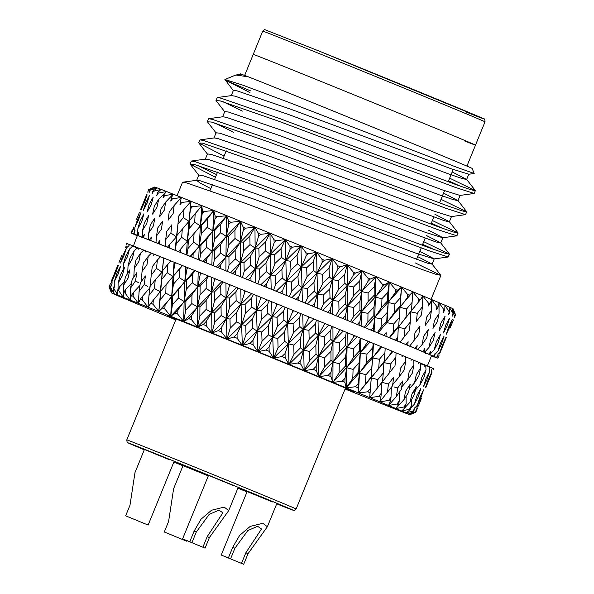 <?xml version="1.0" encoding="UTF-8"?>
<svg xmlns="http://www.w3.org/2000/svg" width="594" height="594" viewBox="0 0 594 594"><rect width="100%" height="100%" fill="white"/><g stroke="black" fill="none" stroke-linecap="round" stroke-linejoin="round"><path stroke-width="0.89" d="M169.795 459.89L144.416 449.465L134.994 472.564L129.989 505.234L125.668 515.815L148.136 525.066L125.668 515.815M233.895 485.803L208.516 475.378L182.603 538.884L205.071 548.128L202.888 547.215L207.202 536.634L222.876 512.815L218.963 510.12L209.177 514.397L196.28 532.061L191.959 542.641L186.835 540.614L202.888 547.215M272.527 501.967L247.149 491.55L221.228 555.048L243.696 564.3L241.513 563.387L245.827 552.799L261.501 528.987L257.588 526.291L247.809 530.561L234.905 548.225L230.583 558.813L225.468 556.778L241.513 563.387M208.316 475.883L183.041 465.637L173.619 488.728L168.614 521.398L164.3 531.986L186.761 541.231L164.3 531.986M244.661 75.401L253.23 54.41A120.033 0.653 22.2 0 1 307.009 75.757A120.033 0.653 22.2 0 1 419.134 121.503A120.033 0.653 22.2 0 1 475.497 145.114A120.033 0.653 22.2 0 1 464.805 141.053M239.85 74.577L240.176 73.775L248.337 76.826A125.75 0.683 22.2 0 1 295.634 95.783A125.75 0.683 22.2 0 1 412.83 143.592A125.75 0.683 22.2 0 1 472.148 168.444L474.212 173.493L456.244 167.085L288.179 102.101L242.738 85.128L224.874 79.477L233.479 90.785M175.943 319.438A100.601 0.542 22.2 0 1 167.56 315.77A100.601 0.542 22.2 0 1 212.63 333.657A100.601 0.542 22.2 0 1 306.608 372A100.601 0.542 22.2 0 1 353.846 391.788A100.601 0.542 22.2 0 1 345.292 388.543M138.395 248.559A158.895 0.861 22.2 0 1 133.271 246.272M133.323 246.176A158.895 0.861 22.2 0 1 138.491 248.099M133.115 245.871A165.756 0.898 22.2 0 1 133.427 245.998L137.34 235.528A158.895 0.861 22.2 0 1 208.531 263.788A158.895 0.861 22.2 0 1 356.964 324.346A158.895 0.861 22.2 0 1 431.578 355.606L427.338 365.986M190.912 202.198A137.177 0.743 22.2 0 1 189.338 201.537M181.222 198.092A137.177 0.743 22.2 0 1 180.249 197.668M415.102 262.852L440.793 275.297L435.773 274.25L421.859 269.424L245.359 203.304L186.561 182.885L182.499 182.358L177.057 195.686M423.745 241.684L449.428 254.128L448.262 256.979L429.417 250.906L252.918 184.779L194.119 164.367L190.162 164.144L215.444 177.264M449.472 254.269L444.409 253.081L430.502 248.262L254.002 182.135L195.196 161.717L191.424 161.041L190.058 163.833M197.312 165.273L216.52 174.621M432.38 220.515L458.071 232.959L456.905 235.811L438.06 229.737L261.56 163.61L202.754 143.199L198.804 142.976L224.079 156.096M458.115 233.1L453.044 231.92L439.137 227.094L262.637 160.967L203.839 140.548L200.059 139.872L198.693 142.664M441.023 199.346L466.706 211.798L465.54 214.642L446.695 208.568L270.196 142.441L211.397 122.03L207.44 121.815L216.201 133.123M466.75 211.932L461.687 210.751L447.772 205.925L271.28 139.798L212.474 119.387L208.702 118.703L207.336 121.495M214.59 122.943L233.798 132.284M449.658 178.178L475.341 190.629L474.183 193.473L455.331 187.4L278.838 121.28L220.032 100.861L216.075 100.646L224.844 111.954M475.393 190.763L470.322 189.583L456.415 184.756L279.915 118.629L221.109 98.218L217.337 97.535L215.971 100.327M223.225 101.774L242.434 111.115M285.35 239.575A137.177 0.743 22.2 0 1 285.365 239.582L276.388 240.696A165.756 0.898 -157.8 0 0 274.02 239.731L269.98 233.293L260.714 234.326A165.756 0.898 -157.8 0 0 258.405 233.383L254.967 227.198L245.5 228.148A165.756 0.898 -157.8 0 0 243.265 227.242L240.488 221.324L230.903 222.23A165.756 0.898 -157.8 0 0 228.779 221.369L226.708 215.748L217.085 216.647A165.756 0.898 -157.8 0 0 215.087 215.837L213.766 210.521L204.195 211.449A165.756 0.898 -157.8 0 0 202.361 210.707L201.819 205.71L192.389 206.697A165.756 0.898 -157.8 0 0 190.719 206.029L190.986 201.359L181.779 202.443A165.756 0.898 -157.8 0 0 180.301 201.849L181.385 197.52L172.49 198.738A165.756 0.898 -157.8 0 0 171.221 198.225L173.129 194.238L164.62 195.612A165.756 0.898 -157.8 0 0 163.565 195.196L166.305 191.543L158.256 193.109A165.756 0.898 -157.8 0 0 157.44 192.79L160.989 189.464L153.475 191.253A165.756 0.898 -157.8 0 0 152.896 191.03L157.239 188.031L150.319 190.065A165.756 0.898 -157.8 0 0 149.985 189.946L155.093 187.251L148.827 189.56A165.756 0.898 -157.8 0 0 148.745 189.538L154.663 187.036A161.182 0.876 22.2 0 1 155.197 187.177A161.182 0.876 22.2 0 1 157.343 187.956A161.182 0.876 22.2 0 1 161.093 189.389A161.182 0.876 22.2 0 1 166.409 191.468A161.182 0.876 22.2 0 1 173.225 194.164A161.182 0.876 22.2 0 1 181.474 197.446A161.182 0.876 22.2 0 1 191.068 201.277A161.182 0.876 22.2 0 1 201.901 205.628A161.182 0.876 22.2 0 1 213.847 210.439A161.182 0.876 22.2 0 1 226.782 215.659A161.182 0.876 22.2 0 1 240.555 221.235A161.182 0.876 22.2 0 1 255.026 227.108A161.182 0.876 22.2 0 1 270.032 233.204A161.182 0.876 22.2 0 1 285.417 239.464A161.182 0.876 22.2 0 1 300.995 245.812A161.182 0.876 22.2 0 1 316.609 252.183A161.182 0.876 22.2 0 1 332.083 258.516A161.182 0.876 22.2 0 1 347.245 264.724A161.182 0.876 22.2 0 1 361.932 270.753A161.182 0.876 22.2 0 1 375.987 276.529A161.182 0.876 22.2 0 1 389.248 281.994A161.182 0.876 22.2 0 1 401.581 287.088A161.182 0.876 22.2 0 1 412.837 291.751A161.182 0.876 22.2 0 1 422.906 295.931A161.182 0.876 22.2 0 1 431.66 299.591A161.182 0.876 22.2 0 1 439.025 302.68A161.182 0.876 22.2 0 1 444.906 305.175A161.182 0.876 22.2 0 1 449.242 307.039A161.182 0.876 22.2 0 1 451.982 308.256A161.182 0.876 22.2 0 1 453.103 308.813A161.182 0.876 22.2 0 1 453.133 308.835L454.061 311.056M347.2 264.857A137.177 0.743 22.2 0 1 347.223 264.865L340.154 266.736A165.756 0.898 -157.8 0 0 337.815 265.778L332.053 258.62L324.406 260.283A165.756 0.898 -157.8 0 0 322.015 259.311L316.572 252.287A137.177 0.743 22.2 0 1 316.572 252.316L308.405 253.749A165.756 0.898 -157.8 0 0 305.999 252.769L300.95 245.909A137.177 0.743 22.2 0 1 300.95 245.938M423.774 297.126A137.177 0.743 22.2 0 1 422.861 296.77M422.661 244.327L434.021 249.525M431.303 223.166L442.656 228.356M448.581 180.828L459.934 186.026M262.734 31.126L253.23 54.41A120.033 0.653 22.2 0 1 307.009 75.757A120.033 0.653 22.2 0 1 419.134 121.503A120.033 0.653 22.2 0 1 475.497 145.114L485.001 121.829A120.033 0.653 -157.8 0 0 428.638 98.218A120.033 0.653 -157.8 0 0 316.505 52.472A120.033 0.653 -157.8 0 0 262.734 31.126C263.981 29.819 264.694 29.344 264.872 29.7L318.458 50.809A117.746 0.639 22.2 0 1 453.645 106.088A117.746 0.639 22.2 0 1 465.295 111.702M425.668 353.497L425.972 352.977M437.919 358.182L439.204 354.974L437.867 358.137A165.756 0.898 22.2 0 1 437.919 358.182L433.501 356.437L437.488 358.093A165.756 0.898 22.2 0 1 437.243 358.004L435.439 357.35A165.756 0.898 22.2 0 1 434.89 357.15L431.504 355.776M417.3 408.531L415.859 412.177L409.912 414.649A161.182 0.876 -157.8 0 0 408.806 414.1L415.384 411.887A165.756 0.898 22.2 0 1 415.614 411.998L416.995 408.308L415.384 411.887M429.952 355.153L430.145 354.781M421.473 398.091L418.399 405.962L421.473 398.091M416.966 407.425L418.399 405.962M415.614 411.998L409.912 414.649A161.182 0.876 -157.8 0 1 409.934 414.686L413.639 413.127M431.845 371.287L431.942 372.668L425.742 387.86M413.803 411.159L415.013 407.395L413.238 410.907A165.756 0.898 22.2 0 1 413.803 411.159L408.806 414.1A161.182 0.876 -157.8 0 0 406.073 412.889L413.238 410.907M446.309 337.451L440.243 352.316L439.1 353.549M419.965 397.371L417.248 405.39L420.812 397.78L423.567 389.887L419.965 397.371M414.864 407.855L417.248 405.39M428.252 379.87L425.423 387.63L431.623 372.438L428.252 379.87M454.492 317.404L455.591 314.805L453.125 308.932L455.323 314.612A165.756 0.898 -157.8 0 0 455.153 314.523L452.004 308.383L453.46 313.751A165.756 0.898 -157.8 0 0 453.036 313.558L449.257 307.165L449.933 312.214A165.756 0.898 -157.8 0 0 449.264 311.924L444.921 305.294L444.795 310.016A165.756 0.898 -157.8 0 0 443.889 309.63L439.04 302.806L438.09 307.187A165.756 0.898 -157.8 0 0 436.954 306.712L431.675 299.71L429.893 303.757A165.756 0.898 -157.8 0 0 428.541 303.192L422.913 296.057L420.3 299.762A165.756 0.898 -157.8 0 0 418.748 299.116L412.845 291.869L409.415 295.24A165.756 0.898 -157.8 0 0 407.677 294.527L401.581 287.206L397.349 290.251A165.756 0.898 -157.8 0 0 395.448 289.471L389.248 282.113L384.244 284.845A165.756 0.898 -157.8 0 0 382.202 284.006L375.98 276.641L370.24 279.083A165.756 0.898 -157.8 0 0 368.072 278.192L361.917 270.864L355.487 273.025A165.756 0.898 -157.8 0 0 353.222 272.089L347.223 264.835L344.654 274.636L338.283 280.747L338.528 289.427L344.869 283.316L344.654 274.636M436.917 357.67L438.045 354.403L436.553 357.506A165.756 0.898 22.2 0 1 436.917 357.67L435.357 357.046M410.328 409.645L411.375 405.813L409.437 409.259A165.756 0.898 22.2 0 1 410.328 409.645L406.073 412.889A161.182 0.876 -157.8 0 0 401.744 411.026L409.437 409.259M442.656 344.565L439.924 352.086L445.997 337.229L442.656 344.565M416.795 395.975L414.434 404.143L418.347 396.673L420.745 388.639L416.795 395.975M410.788 407.967L414.434 404.143M411.286 400.007L411.375 405.813M438.03 354.128L439.924 352.086M450.334 327.368L453.489 319.958L450.334 327.368M425.905 378.816L423.433 386.716L427.116 379.314L429.633 371.525L425.905 378.816M434.244 356.482L435.224 353.148L433.583 356.192A165.756 0.898 22.2 0 1 434.244 356.482L433.39 356.14M405.234 407.469L406.118 403.571L404.031 406.957A165.756 0.898 22.2 0 1 405.234 407.469L401.744 411.026A161.182 0.876 -157.8 0 0 395.879 408.538L403.942 399.665L408.531 392.471L410.239 384.162L405.613 391.223L403.942 399.665M440.31 343.503L437.934 351.165L441.55 343.933L444.008 336.315L440.31 343.503M411.991 393.919L409.986 402.227L414.241 394.899L416.29 386.724L411.991 393.919M405.286 407.261L409.986 402.227M406.096 396.302L406.118 403.571M434.808 354.581L437.934 351.165M448.826 326.648L446.28 334.207L449.717 326.93L452.338 319.386L448.826 326.648M421.911 377.086L419.787 385.127L423.819 377.873L425.987 369.936L421.911 377.086M412.37 393.295L419.787 385.127M429.93 354.625L430.761 351.232L428.972 354.217A165.756 0.898 22.2 0 1 429.93 354.625L429.796 354.566M398.581 404.655L399.309 400.698L397.067 404.024A165.756 0.898 22.2 0 1 398.581 404.655L395.879 408.538L404.031 406.957M436.315 341.78L434.281 349.576L438.253 342.486L440.362 334.726L436.315 341.78M399.428 392.114L399.309 400.698M433.583 356.192L428.482 354.091L429.766 354.603L434.281 349.576M445.656 325.252L443.458 332.952L447.245 325.816L449.524 318.139L445.656 325.252M416.312 374.71L414.53 382.885L418.896 375.764L420.723 367.693L416.312 374.71M409.303 388.766L414.53 382.885M424.019 352.116L424.71 348.671L422.787 351.596A165.756 0.898 22.2 0 1 424.019 352.116L421.762 351.225L424.576 352.383L429.017 347.334L433.323 340.384L435.098 332.484L430.717 339.397L429.017 347.334M390.429 401.247L391.008 397.23L388.632 400.49A165.756 0.898 22.2 0 1 390.429 401.247L388.528 405.457L396.376 396.488L401.284 389.426L402.673 380.984L397.735 387.919L396.376 396.488M397.735 387.919L394.223 386.984M391.349 387.429L391.008 397.23M440.852 323.195L438.996 331.036L443.131 324.042L445.069 316.223L440.852 323.195M409.169 371.703L407.707 380.012L412.399 373.025L413.899 364.82L409.169 371.703M401.685 387.006L407.707 380.012M416.587 348.99L417.144 345.485L415.08 348.359A165.756 0.898 22.2 0 1 416.587 348.99L414.887 348.336L417.849 349.554L422.186 344.461L426.826 337.637L428.281 329.611L423.574 336.39L422.186 344.461M380.88 397.267L381.326 393.191L378.809 396.406A165.756 0.898 22.2 0 1 380.88 397.267L379.774 401.804L392.575 385.781L393.659 377.22L388.431 384.043L387.377 392.731M388.431 384.043L381.972 382.313L381.326 393.191M434.474 320.5L432.937 328.475L437.414 321.614L439.018 313.662L434.474 320.5M400.556 368.102L399.406 376.537L404.41 369.668L405.598 361.345L400.556 368.102M392.731 384.608L399.406 376.537M407.699 345.277L408.13 341.728L405.94 344.55A165.756 0.898 22.2 0 1 407.699 345.277L409.66 346.124L418.829 334.288L419.98 326.136L414.968 332.796L413.884 340.978M370.025 392.76L370.352 388.639L367.716 391.802A165.756 0.898 22.2 0 1 370.025 392.76L369.72 397.624L382.506 381.593L383.308 372.921L377.806 379.633L377.034 388.431M377.806 379.633L371.295 377.881L370.352 388.639M395.879 408.538A161.182 0.876 -157.8 0 0 388.528 405.457A161.182 0.876 -157.8 0 0 379.774 401.804A161.182 0.876 -157.8 0 0 369.72 397.624L371.295 377.881L384.281 361.301L384.919 352.747L379.343 359.296L378.734 367.946M426.589 317.196L425.363 325.289L430.16 318.562L431.452 310.484L426.589 317.196M390.585 363.951L389.716 372.497L394.995 365.748L395.901 357.306L390.585 363.951L383.902 362.615L383.308 372.921M382.506 381.593L389.716 372.497M397.46 341.023L397.78 337.422L395.47 340.199A165.756 0.898 22.2 0 1 397.46 341.023L400.104 342.144L409.422 330.361L410.291 322.097L404.989 328.645L404.187 336.939M357.996 387.785L358.212 383.62L355.464 386.739A165.756 0.898 22.2 0 1 357.996 387.785L358.472 392.961L371.183 376.9L371.733 368.124L365.986 374.74L365.459 383.642M365.986 374.74L359.481 373.002L358.212 383.62M378.809 396.406L369.72 397.624A161.182 0.876 -157.8 0 0 358.472 392.961L359.481 373.002L366.587 362.919L372.371 356.37L372.78 347.728L366.966 354.18L366.587 362.919M404.989 328.645L398.292 327.368L397.78 337.422M417.285 313.313L416.349 321.532L421.45 314.924L422.445 306.727L417.285 313.313L410.721 311.835L410.291 322.097M379.343 359.296L372.646 357.952L371.733 368.124M371.183 376.9L372.646 357.952L380.962 346.562L385.194 348.329L384.919 352.747M385.989 336.271L386.197 332.625L383.791 335.365A165.756 0.898 22.2 0 1 385.989 336.271L386.197 332.625M344.921 382.388L345.032 378.185L342.196 381.266A165.756 0.898 22.2 0 1 344.921 382.388L346.146 387.875L352.784 378.408L358.731 371.755L359.051 362.889L353.088 369.416L352.784 378.408M393.748 323.982L393.198 332.388L398.7 325.913L399.309 317.545L393.748 323.982L387.028 322.698L388.231 302.517L387.162 312.518L381.37 318.867L381.051 327.361L386.791 320.983L387.162 312.518M353.088 369.416L346.673 367.716L345.032 378.185M367.716 391.802L358.472 392.961A161.182 0.876 -157.8 0 0 346.146 387.875L346.673 367.716L353.408 357.484L359.4 351.017L359.6 342.293L353.586 348.663L353.408 357.484M395.47 340.199L389.278 337.652L393.198 332.388M389.278 337.652L386.078 336.345M406.66 308.902L405.999 317.226L411.375 310.729L412.095 302.42L406.66 308.902L400.044 307.402L399.309 317.545M366.966 354.18L360.313 352.858L359.051 362.889M358.731 371.755L359.481 373.002L360.313 352.858L367.382 342.359L368.317 341.342L380.138 346.22L380.063 347.594M399.762 310.907L401.581 287.206L400.519 297.631L394.839 304.009L394.416 312.429L400.044 306.036L400.519 297.631M398.7 325.913L398.292 327.368L405.999 317.226M373.403 331.073L373.515 327.391L371.012 330.086A165.756 0.898 22.2 0 1 373.403 331.073L374.094 331.393L374.695 317.604L373.515 327.391M330.947 376.633L330.969 372.401L328.059 375.445A165.756 0.898 22.2 0 1 330.947 376.633L332.892 382.41L339.144 372.787L345.285 366.216L345.411 357.269L339.263 363.721L339.144 372.787M339.263 363.721L332.996 362.088L330.969 372.401M355.464 386.739L346.146 387.875A161.182 0.876 -157.8 0 0 332.892 382.41L332.996 362.088L339.345 351.7L345.508 345.3L345.53 336.501L339.345 342.805L339.345 351.7M381.37 318.867L374.695 317.604L375.415 297.23L373.982 307.083L367.99 313.35L367.872 321.926L373.819 315.629L373.982 307.083M383.791 335.365L377.301 332.699L381.051 327.361M377.301 332.699L374.094 331.393M353.586 348.663L347.045 347.393L345.411 357.269M345.285 366.216L346.673 367.716L347.045 347.393L353.742 336.739L354.7 335.729L367.426 340.971L367.382 342.359M386.791 320.983L387.028 322.698L394.416 312.429M394.839 304.009L388.231 302.517L389.248 282.113L387.845 292.397L381.942 298.685L381.734 307.195L387.592 300.891L387.845 292.397M359.845 325.482L359.875 321.77L357.291 324.435A165.756 0.898 22.2 0 1 359.845 325.482L361.13 326.047L361.427 312.14L359.875 321.77M316.216 370.582L316.179 366.32L313.194 369.349A165.756 0.898 22.2 0 1 316.216 370.582L318.844 376.633L324.695 366.847L330.999 360.335L330.962 351.329L324.658 357.714L324.695 366.847M324.658 357.714L318.607 356.177L316.179 366.32M342.196 381.266L332.892 382.41A161.182 0.876 -157.8 0 0 318.844 376.633L318.607 356.177L324.547 345.619L330.851 339.278L330.732 330.42L324.413 336.672L324.547 345.619M367.99 313.35L361.427 312.14L361.731 291.602L359.919 301.292L353.757 307.492L353.801 316.134L359.927 309.912L359.919 301.292M371.012 330.086L364.308 327.339L367.872 321.926M364.308 327.339L361.13 326.047M339.345 342.805L332.989 341.617L330.962 351.329M330.999 360.335L332.996 362.088L332.989 341.617L339.285 330.791L340.273 329.796L353.749 335.335L353.742 336.739M373.819 315.629L374.695 317.604L381.734 307.195M381.942 298.685L375.415 297.23L375.98 276.641L374.205 286.776L368.117 292.991L368.094 301.574L374.138 295.344L374.205 286.776M345.456 319.572L345.426 315.83L342.775 318.466A165.756 0.898 22.2 0 1 345.456 319.572L347.319 320.366L347.371 306.356L345.426 315.83M300.898 364.3L300.809 360.016L297.78 363.023A165.756 0.898 22.2 0 1 300.898 364.3L304.158 370.611L309.593 360.647L316.015 354.187L315.852 345.129L309.437 351.47L309.593 360.647M309.437 351.47L303.66 350.044L300.809 360.016M328.059 375.445L318.844 376.633A161.182 0.876 -157.8 0 0 304.158 370.611L303.66 350.044L309.17 339.315L315.585 333.011L315.355 324.116L308.939 330.331L309.17 339.315M353.757 307.492L347.371 306.356L347.334 285.692L345.121 295.218L338.818 301.358L338.996 310.053L345.27 303.883L345.121 295.218M357.291 324.435L350.438 321.629L353.801 316.134M350.438 321.629L347.319 320.366M324.413 336.672L318.295 335.588L315.852 345.129M316.015 354.187L318.607 356.177L318.295 335.588L324.176 324.591L325.185 323.604L339.271 329.388L339.285 330.791M359.927 309.912L361.427 312.14L368.094 301.574M368.117 292.991L361.731 291.602L361.917 270.864L359.756 280.836L353.512 286.991L353.638 295.626L359.845 289.464L359.756 280.836M330.405 313.387L330.316 309.63L327.613 312.251A165.756 0.898 22.2 0 1 330.405 313.387L332.826 314.412L332.677 300.326L330.316 309.63M285.157 357.855L285.031 353.564L281.972 356.556A165.756 0.898 22.2 0 1 285.157 357.855L288.996 364.397L294 354.262L300.512 347.832L300.26 338.736L293.755 345.055L294 354.262M293.755 345.055L288.32 343.77L285.031 353.564M313.194 369.349L304.158 370.611A161.182 0.876 -157.8 0 0 288.996 364.397L288.32 343.77L293.399 332.855L299.881 326.581L299.584 317.664L293.102 323.849L293.399 332.855M338.818 301.358L332.677 300.326L332.388 279.559L329.752 288.914L323.351 295.018L323.626 303.749L330.004 297.624L329.752 288.914M342.775 318.466L335.848 315.637L338.996 310.053M335.848 315.637L332.826 314.412M308.939 330.331L303.133 329.373L300.26 338.736M300.512 347.832L303.66 350.044L303.133 329.373L308.583 318.206L309.6 317.218L324.146 323.181L324.176 324.591M345.27 303.883L347.371 306.356L353.638 295.626M353.512 286.991L347.334 285.692L347.223 264.835L332.388 279.559L332.053 258.62L329.054 268.243L322.609 274.324L322.936 283.041L329.366 276.96L329.054 268.243M314.842 307.016L314.723 303.237L311.984 305.843A165.756 0.898 22.2 0 1 314.842 307.016L317.797 308.249L317.508 294.112L314.723 303.237M269.164 351.321L269.03 347.022L265.956 350.014A165.756 0.898 22.2 0 1 269.164 351.321L273.522 358.071L278.089 347.75L284.652 341.35L284.348 332.232L277.799 338.528L278.089 347.75M277.799 338.528L272.75 337.407L269.03 347.022M297.78 363.023L288.996 364.397A161.182 0.876 -157.8 0 0 273.522 358.071L272.75 337.407L277.391 326.321L283.91 320.055L283.576 311.122L277.071 317.3L277.391 326.321M323.351 295.018L317.508 294.112L317.04 273.277L313.974 282.454L307.506 288.543L307.848 297.29L314.3 291.194L313.974 282.454M327.613 312.251L320.693 309.429L323.626 303.749M320.693 309.429L317.797 308.249M293.102 323.849L287.659 323.047L284.348 332.232M284.652 341.35L288.32 343.77L287.659 323.047L292.664 311.694L293.696 310.714L308.531 316.788L308.583 318.206M330.004 297.624L332.677 300.326L338.528 289.427M338.283 280.747L332.388 279.559L337.919 268.859L340.154 266.736M298.953 300.519L298.812 296.733L296.05 299.331A165.756 0.898 22.2 0 1 298.953 300.519L302.405 301.952L302.027 287.786L298.812 296.733M253.103 344.772L252.97 340.473L249.896 343.466A165.756 0.898 22.2 0 1 253.103 344.772L257.907 351.693L262.036 341.201L268.614 334.793L268.295 325.675L261.739 331.972L262.036 341.201M261.739 331.972L257.135 331.036L252.97 340.473M281.972 356.556L273.522 358.071A161.182 0.876 -157.8 0 0 257.907 351.693L257.135 331.036L261.33 319.765L267.849 313.498L267.515 304.566L261.018 310.759L261.33 319.765M307.506 288.543L302.027 287.786L301.47 266.914L297.965 275.92L291.476 281.994L291.84 290.756L298.329 284.667L297.965 275.92M311.984 305.843L305.145 303.059L307.848 297.29M305.145 303.059L302.405 301.952M277.071 317.3L272.045 316.669L268.295 325.675M268.614 334.793L272.75 337.407L272.045 316.669L276.611 305.145L277.643 304.165L292.612 310.276L292.664 311.694M314.3 291.194L317.508 294.112L322.936 283.041M322.609 274.324L317.04 273.277L316.572 252.287L313.142 261.739L306.653 267.805L307.024 276.529L313.506 270.47L313.142 261.739M282.907 293.963L282.751 290.176L279.989 292.775A165.756 0.898 22.2 0 1 282.907 293.963L286.82 295.589L286.412 281.408L282.751 290.176M237.14 338.268L237.028 333.977L233.977 336.984A165.756 0.898 22.2 0 1 237.14 338.268L242.33 345.344L246.013 334.667L252.569 328.252L252.272 319.141L245.745 325.46L246.013 334.667M245.745 325.46L241.632 324.725L237.028 333.977M265.956 350.014L257.907 351.693A161.182 0.876 -157.8 0 0 242.33 345.344L241.632 324.725L245.389 313.276L251.871 306.987L251.574 298.077L245.129 304.284L245.389 313.276M291.476 281.994L286.412 281.408L285.855 260.543L281.905 269.364L275.43 275.445L275.779 284.199L282.261 278.111L281.905 269.364M296.05 299.331L289.367 296.614L291.84 290.756M289.367 296.614L286.82 295.589M261.018 310.759L256.459 310.32L252.272 319.141M252.569 328.252L257.135 331.036L256.459 310.32L260.588 298.611L261.62 297.631L276.559 303.72L276.611 305.145M298.329 284.667L302.027 287.786L307.024 276.529M306.653 267.805L301.47 266.914L300.95 245.909L292.345 247.193A165.756 0.898 -157.8 0 0 289.946 246.22L285.365 239.56L281.066 248.656L274.599 254.729L274.94 263.446L281.422 257.38L281.066 248.656M266.869 287.429L266.728 283.65L263.981 286.249A165.756 0.898 22.2 0 1 266.869 287.429L271.206 289.219L270.827 275.059L266.728 283.65M221.458 331.89L221.376 327.613L218.369 330.635A165.756 0.898 22.2 0 1 221.458 331.89L226.953 339.085L230.197 328.23L236.694 321.792L236.457 312.711L229.997 319.052L230.197 328.23M229.997 319.052L226.418 318.533L221.376 327.613M249.896 343.466L242.33 345.344A161.182 0.876 -157.8 0 0 226.953 339.085L226.418 318.533L229.744 306.912L236.145 300.594L235.929 291.713L229.566 297.958L229.744 306.912M275.43 275.445L270.827 275.059L270.344 254.232L265.964 262.875L259.533 268.978L259.845 277.71L266.283 271.599L265.964 262.875M279.989 292.775L273.537 290.154L275.779 284.199M273.537 290.154L271.206 289.219M290.592 261.249L290.963 269.973L297.46 263.922L297.089 255.182L290.592 261.249L285.855 260.543L285.365 239.56L270.344 254.232L269.98 233.293L265.251 242.218L258.85 248.322L259.132 257.009L265.548 250.92L265.251 242.218M245.129 304.284L241.082 304.061L236.457 312.711M236.694 321.792L241.632 324.725L241.082 304.061L244.773 292.174L245.797 291.186L260.536 297.193L260.588 298.611M282.261 278.111L286.412 281.408L290.963 269.973M251.032 280.977L250.913 277.212L248.195 279.826A165.756 0.898 22.2 0 1 251.032 280.977L255.739 282.922L255.45 268.8L250.913 277.212M206.222 325.705L206.2 321.451L203.245 324.495A165.756 0.898 22.2 0 1 206.222 325.705L211.939 332.989L214.761 321.963L221.168 315.481L221.027 306.437L214.672 312.823L214.761 321.963M214.672 312.823L211.657 312.548L206.2 321.451M233.977 336.984L226.953 339.085A161.182 0.876 -157.8 0 0 211.939 332.989L211.657 312.548L214.568 300.75L220.857 294.386L220.753 285.558L214.508 291.854L214.568 300.75M259.533 268.978L255.45 268.8L255.13 248.04L250.319 256.511L243.978 262.652L244.201 271.347L250.564 265.206L250.319 256.511M263.981 286.249L257.826 283.754L259.845 277.71M257.826 283.754L255.739 282.922M229.566 297.958L226.076 297.965L221.027 306.437M221.168 315.481L226.418 318.533L226.076 297.965L229.343 285.907L230.346 284.912L244.735 290.756L244.773 292.174M266.283 271.599L270.827 275.059L274.94 263.446M274.599 254.729L270.344 254.232L274.138 242.812L276.388 240.696M235.558 274.695L235.484 270.938L232.803 273.574A165.756 0.898 22.2 0 1 235.558 274.695L240.585 276.759L240.444 262.704L235.484 270.938M191.602 319.78L191.647 315.562L188.766 318.636A165.756 0.898 22.2 0 1 191.602 319.78L197.46 327.116L199.874 315.926L206.155 309.392L206.14 300.408L199.926 306.846L199.874 315.926M199.926 306.846L197.512 306.816L191.647 315.562M218.369 330.635L211.939 332.989A161.182 0.876 -157.8 0 0 197.46 327.116L197.512 306.816L200.022 294.862L206.163 288.432L206.207 279.663L200.126 286.026L200.022 294.862M243.978 262.652L240.444 262.704L240.37 242.048L235.142 250.349L228.92 256.541L229.024 265.191L235.269 258.999L235.142 250.349M248.195 279.826L242.404 277.487L244.201 271.347M242.404 277.487L240.585 276.759M214.508 291.854L211.605 292.092L206.14 300.408M206.155 309.392L211.657 312.548L211.605 292.092L214.464 279.871L215.444 278.868L229.321 284.496L229.343 285.907M250.564 265.206L255.45 268.8L259.132 257.009M258.85 248.322L255.13 248.04L254.967 227.198L249.822 235.944L243.518 242.1L243.696 250.742L250.015 244.609L249.822 235.944M220.619 268.637L220.604 264.909L217.983 267.567A165.756 0.898 22.2 0 1 220.619 268.637L225.913 270.805L225.965 256.831L220.604 264.909M177.755 314.181L177.896 310.001L175.096 313.112A165.756 0.898 22.2 0 1 177.755 314.181L183.68 321.54L185.707 310.187L191.817 303.586L191.973 294.669L185.929 301.188L185.707 310.187M185.929 301.188L184.14 301.403L177.896 310.001M203.245 324.495L197.46 327.116A161.182 0.876 -157.8 0 0 183.68 321.54L184.14 301.403L186.271 289.3L192.233 282.796L192.456 274.101L186.561 280.546L186.271 289.3M228.92 256.541L225.965 256.831L226.225 236.323L220.597 244.461L214.531 250.713L214.479 259.296L220.582 253.044L220.597 244.461M232.803 273.574L227.45 271.413L229.024 265.191M227.45 271.413L225.913 270.805M200.126 286.026L197.824 286.516L191.973 294.669M191.817 303.586L197.512 306.816L197.824 286.516L200.297 274.138L201.255 273.129L214.464 278.475L214.464 279.871M235.269 258.999L240.444 262.704L243.696 250.742M243.518 242.1L240.37 242.048L240.488 221.324L234.934 229.915L228.779 236.122L228.816 244.706L235.009 238.521L234.934 229.915M206.378 262.867L206.437 259.177L203.891 261.865A165.756 0.898 22.2 0 1 206.378 262.867L211.88 265.124L212.192 251.255L206.437 259.177M164.842 308.969L165.08 304.833L162.385 307.982A165.756 0.898 22.2 0 1 164.842 308.969L170.738 316.312L172.401 304.819L178.319 298.129L178.675 289.3L172.832 295.901L172.401 304.819M172.832 295.901L171.681 296.384L165.08 304.833M188.766 318.636L183.68 321.54A161.182 0.876 -157.8 0 0 170.738 316.312L171.681 296.384L173.463 284.132L179.21 277.539L179.648 268.941L173.968 275.468L173.463 284.132M214.531 250.713L212.192 251.255L212.845 230.91L206.846 238.899L200.965 245.233L200.727 253.742L206.645 247.408L206.846 238.899M217.983 267.567L213.112 265.607L214.479 259.296M213.112 265.607L211.88 265.124M186.561 280.546L184.89 281.296L178.675 289.3M178.319 298.129L184.14 301.403L184.89 281.296L186.999 268.77L187.927 267.746L200.319 272.75L200.297 274.138M220.582 253.044L225.965 256.831L228.816 244.706M228.779 236.122L226.225 236.323L226.708 215.748L220.768 224.176L214.783 230.457L214.649 238.974L220.671 232.714L220.768 224.176M192.998 257.462L193.139 253.801L190.674 256.526A165.756 0.898 22.2 0 1 192.998 257.462L198.648 259.778L199.257 246.035L193.139 253.801M152.992 304.21L153.349 300.111L150.772 303.311A165.756 0.898 22.2 0 1 152.992 304.21L158.784 311.501L160.113 299.866L165.8 293.087L166.038 284.764L172.943 276.485L160.781 291.053L160.113 299.866M160.781 291.053L153.349 300.111M175.096 313.112L170.738 316.312A161.182 0.876 -157.8 0 0 158.784 311.501L161.731 279.418L167.241 272.728L167.924 264.226L162.489 270.857L161.731 279.418M200.965 245.233L199.257 246.035L200.386 225.891L188.38 240.162L187.927 248.574L193.629 242.152L194.038 233.732M203.891 261.865L199.562 260.127L200.727 253.742M199.562 260.127L198.648 259.778M173.968 275.468L172.943 276.485L174.718 263.825L175.609 262.786L187.058 267.397L186.999 268.77M165.8 293.087L171.681 296.384L174.064 262.199L174.814 262.466L174.718 263.825M206.645 247.408L212.192 251.255L214.649 238.974M214.783 230.457L212.845 230.91L213.766 210.521L207.462 218.807L201.685 225.178L201.351 233.605L207.172 227.264L207.462 218.807M180.621 252.48L180.851 248.856L178.49 251.626A165.756 0.898 22.2 0 1 180.621 252.48L186.353 254.819L187.31 241.223L180.851 248.856M142.345 299.94L142.827 295.901L140.377 299.146A165.756 0.898 22.2 0 1 142.345 299.94L147.951 307.15L148.968 295.396L154.403 288.506L155.249 279.878L149.903 286.687L148.968 295.396M150.044 287.696L142.827 295.901M188.38 240.162L187.31 241.223L188.981 221.302L176.901 235.551L176.203 243.859L181.667 237.34L182.306 229.017M190.674 256.526L186.939 255.041L187.927 248.574M186.939 255.041L186.353 254.819M162.489 270.857L162.117 272.141L155.249 279.878M154.403 288.506L160.276 291.795L163.588 259.355L164.434 258.293L171.05 260.989M193.629 242.152L199.257 246.035L201.351 233.605M201.685 225.178L200.386 225.891L201.819 205.71L189.635 220.322L189.07 228.66L194.661 222.223L195.181 213.855M169.372 247.958L169.721 244.386L167.471 247.201A165.756 0.898 22.2 0 1 169.372 247.958L175.126 250.312L176.485 236.872L169.721 244.386M133.019 296.213L133.635 292.233L131.319 295.537A165.756 0.898 22.2 0 1 133.019 296.213L138.35 303.311L139.1 291.446L144.26 284.444L145.389 275.935L140.325 282.863L139.1 291.446M139.961 285.38L133.635 292.233M176.901 235.551L178.289 220.634L177.94 224.19L183.271 217.642L184.036 209.385L178.757 215.964L178.289 220.634M178.49 251.626L175.386 250.393L176.203 243.859M152.25 266.758L151.218 275.208L156.46 268.406L157.41 260.009L152.25 266.758M150.178 286.338L151.218 275.208M144.26 284.444L147.839 286.449M181.667 237.34L187.31 241.223L189.07 228.66M189.635 220.322L188.981 221.302L190.986 201.359L184.036 209.385M159.392 243.971L159.853 240.444L157.729 243.302A165.756 0.898 22.2 0 1 159.392 243.971L165.102 246.295L165.696 239.649L170.886 233.019L171.792 224.799L166.662 231.445L165.696 239.649M125.104 293.072L125.869 289.152L123.701 292.515A165.756 0.898 22.2 0 1 125.104 293.072L130.086 300.022L130.606 288.068L135.469 280.94L136.902 272.557L132.143 279.611L130.606 288.068M131.46 283.331L125.869 289.152M143.362 263.216L142.033 271.54L146.985 264.62L148.225 256.348L143.362 263.216M141.313 281.504L142.033 271.54M135.469 280.94L138.625 282.714M170.886 233.019L176.485 236.872L177.94 224.19M150.779 240.54L151.373 237.065L149.376 239.983A165.756 0.898 22.2 0 1 150.779 240.54L156.393 242.82L155.977 242.634L156.512 235.981L161.412 229.232L162.608 221.139L157.774 227.903L156.512 235.981M118.696 290.548L119.617 286.694L117.597 290.124A165.756 0.898 22.2 0 1 118.696 290.548L123.255 297.319L123.589 285.298L128.126 278.037L129.886 269.787L125.453 276.975L123.589 285.298M124.332 281.935L119.617 286.694M169.179 212.132L168.08 220.248L173.129 213.588L174.176 205.442L169.179 212.132M135.922 260.269L134.274 268.458L138.914 261.412L140.466 253.267L135.922 260.269M133.798 277.146L134.274 268.458M143.629 237.711L144.364 234.296L142.501 237.266A165.756 0.898 22.2 0 1 143.629 237.711L149.079 239.924L148.329 239.597L148.76 232.907L153.341 226.032L154.848 218.057L150.327 224.955L148.76 232.907M113.855 288.677L114.946 284.882L113.083 288.38A165.756 0.898 22.2 0 1 113.855 288.677L117.931 295.24L117.597 290.124M120.33 274.977L118.117 283.16L122.327 275.764L124.421 267.656L120.33 274.977M118.013 289.412L118.117 283.16M161.004 208.888L159.6 216.869L164.345 210.083L165.681 202.064L161.004 208.888M130.004 257.952L128.029 266.008L132.343 258.821L134.222 250.817L130.004 257.952M127.732 273.27L128.029 266.008M138.023 235.521L138.899 232.165L137.184 235.194A165.756 0.898 22.2 0 1 138.023 235.521L143.251 237.637L142.181 237.184L142.515 230.457L146.77 223.441L148.604 215.607L144.416 222.639L142.515 230.457M110.655 287.466L111.902 283.739L110.209 287.303A165.756 0.898 22.2 0 1 110.655 287.466L114.174 293.807L113.083 288.38M116.825 273.641L114.256 281.682L118.117 274.146L120.567 266.179L116.825 273.641M114.219 286.241L114.256 281.682M154.314 206.252L152.591 214.1L157.016 207.18L158.672 199.287L154.314 206.252M125.683 256.281L123.366 264.204L127.339 256.875L129.559 249.005L125.683 256.281M123.092 272.757L123.366 264.204M134.029 233.984L135.046 230.687L133.479 233.784A165.756 0.898 22.2 0 1 134.029 233.984L137.593 235.365M109.11 286.939L110.529 283.279L108.999 286.909A165.756 0.898 22.2 0 1 109.11 286.939L112.021 293.02L110.209 287.303M140.095 220.975L137.86 228.653L141.773 221.495L143.934 213.795L140.095 220.975M114.976 272.988L112.043 280.88L115.555 273.203L118.362 265.384L114.976 272.988M112.036 283.613L112.043 280.88M137.637 234.392L137.86 228.653M149.191 204.254L147.134 211.969L151.218 204.908L153.2 197.156L149.191 204.254M123.01 255.294L120.33 263.06L123.96 255.598L126.529 247.869L123.01 255.294M131.675 233.13L132.848 229.893L131.43 233.048A165.756 0.898 22.2 0 1 131.675 233.13L134.608 234.251M137.414 219.98L134.831 227.517L138.395 220.218L140.904 212.659L137.414 219.98M111.509 282.343L111.509 280.762L117.835 265.266M134.712 231.341L134.831 227.517M145.679 202.918L143.28 210.499L147.015 203.297L149.346 195.678L145.679 202.918M122 254.982L118.963 262.607L122 254.982M133.583 234.036L131.051 232.997A165.756 0.898 22.2 0 1 130.999 232.952L132.321 229.781M136.405 219.669L139.531 212.199L136.405 219.669M131.43 233.048L135.217 234.652L130.999 232.952M133.405 229.395L133.464 227.064M143.837 202.272L141.082 209.704L144.461 202.354L147.141 194.877L143.837 202.272M135.551 234.942L132.358 233.628A165.756 0.898 22.2 0 1 132.002 233.464L133.576 234.066M140.563 209.593L146.607 194.765M137.259 235.736L135.335 234.942A165.756 0.898 22.2 0 1 134.675 234.652L137.273 235.692M135.543 234.972L137.273 235.684M141.788 237.622L142.055 237.154M455.153 314.523L454.18 317.174L455.323 314.612M453.036 313.558L452.19 316.26L453.46 313.751M449.264 311.924L448.537 314.672L449.933 312.214M443.889 309.63L443.28 312.429L444.795 310.016M436.954 306.712L436.456 309.556L438.09 307.187M428.541 303.192L428.155 306.081L429.893 303.757M418.748 299.116L418.458 302.042L420.3 299.762M407.677 294.527L407.484 297.49L409.415 295.24M395.448 289.471L395.337 292.463L397.349 290.251M382.202 284.006L382.157 287.028L384.244 284.845M368.072 278.192L368.087 281.237L370.24 279.083M353.222 272.089L353.289 275.156L355.487 273.025M337.815 265.778L337.919 268.859M322.015 259.311L322.141 262.399L324.406 260.283M305.999 252.769L306.14 255.858L308.405 253.749M289.946 246.22L290.072 249.309L292.345 247.193M274.02 239.731L274.138 242.812M258.405 233.383L258.494 236.457L260.714 234.326M243.265 227.242L243.31 230.294L245.5 228.148M228.779 221.369L228.772 224.398L230.903 222.23M215.087 215.837L215.013 218.844L217.085 216.647M202.361 210.707L202.205 213.677L204.195 211.449M190.719 206.029L190.481 208.962L192.389 206.697M180.301 201.849L179.967 204.744L181.779 202.443M171.221 198.225L170.782 201.084L172.49 198.738M163.565 195.196L163.023 198.002L164.62 195.612M157.44 192.79L156.779 195.552L158.256 193.109M152.896 191.03L152.116 193.748L153.475 191.253M149.985 189.946L149.087 192.605L150.319 190.065M148.745 189.538L147.713 192.152L148.827 189.56M162.385 307.982L158.784 311.501A161.182 0.876 -157.8 0 0 147.951 307.15A161.182 0.876 -157.8 0 0 138.35 303.311A161.182 0.876 -157.8 0 0 130.086 300.022A161.182 0.876 -157.8 0 0 123.255 297.319A161.182 0.876 -157.8 0 0 117.931 295.24A161.182 0.876 -157.8 0 0 114.174 293.807A161.182 0.876 -157.8 0 0 112.021 293.02A161.182 0.876 -157.8 0 0 111.464 292.879A161.182 0.876 -157.8 0 0 111.494 292.909A161.182 0.876 -157.8 0 0 112.6 293.458A161.182 0.876 -157.8 0 0 115.333 294.669A161.182 0.876 -157.8 0 0 119.654 296.532A161.182 0.876 -157.8 0 0 125.527 299.02A161.182 0.876 -157.8 0 0 132.878 302.101A161.182 0.876 -157.8 0 0 141.632 305.754A161.182 0.876 -157.8 0 0 151.685 309.934A161.182 0.876 -157.8 0 0 162.934 314.597A161.182 0.876 -157.8 0 0 175.26 319.683A161.182 0.876 -157.8 0 0 175.757 319.891M345.107 389.003A161.182 0.876 -157.8 0 0 350.668 391.246A161.182 0.876 -157.8 0 0 362.615 396.057A161.182 0.876 -157.8 0 0 373.455 400.408A161.182 0.876 -157.8 0 0 383.056 404.247A161.182 0.876 -157.8 0 0 391.32 407.536A161.182 0.876 -157.8 0 0 398.151 410.239A161.182 0.876 -157.8 0 0 403.475 412.318A161.182 0.876 -157.8 0 0 407.232 413.751A161.182 0.876 -157.8 0 0 409.385 414.538A161.182 0.876 -157.8 0 0 409.934 414.686M433.568 368.74L433.093 369.951L433.59 368.755A165.756 0.898 22.2 0 0 433.568 368.74L432.454 368.28M432.35 368.139L431.935 369.371L432.484 368.206A165.756 0.898 22.2 0 0 432.35 368.139L429.685 367.04M429.469 366.869L429.106 368.124L429.714 366.973A165.756 0.898 22.2 0 0 429.469 366.869L425.757 365.332M424.948 364.924L424.643 366.201L425.304 365.08A165.756 0.898 22.2 0 0 424.948 364.924L420.559 363.112M418.844 362.34L418.592 363.639L419.305 362.533A165.756 0.898 22.2 0 0 418.844 362.34L413.818 360.276L413.899 364.82M411.219 359.14L411.011 360.454L411.783 359.37A165.756 0.898 22.2 0 0 411.219 359.14L405.62 356.838M402.16 355.353L401.997 356.697L402.814 355.628A165.756 0.898 22.2 0 0 402.16 355.353L395.656 352.695M388.528 405.457L397.067 404.024M385.142 348.329L391.758 351.039L391.646 352.391L392.508 351.344L396.042 352.829L395.901 357.306M391.758 351.039A165.756 0.898 22.2 0 1 392.508 351.344M379.774 401.804L388.632 400.49M380.138 346.22A165.756 0.898 22.2 0 1 380.962 346.562M367.426 340.971A165.756 0.898 22.2 0 1 368.317 341.342M353.749 335.335A165.756 0.898 22.2 0 1 354.7 335.729M339.271 329.388A165.756 0.898 22.2 0 1 340.273 329.796M324.146 323.181A165.756 0.898 22.2 0 1 325.185 323.604M308.531 316.788A165.756 0.898 22.2 0 1 309.6 317.218M292.612 310.276A165.756 0.898 22.2 0 1 293.696 310.714M276.559 303.72A165.756 0.898 22.2 0 1 277.643 304.165M260.536 297.193A165.756 0.898 22.2 0 1 261.62 297.631M244.735 290.756A165.756 0.898 22.2 0 1 245.797 291.186M229.321 284.496A165.756 0.898 22.2 0 1 230.346 284.912M214.464 278.475A165.756 0.898 22.2 0 1 215.444 278.868M200.319 272.75A165.756 0.898 22.2 0 1 201.255 273.129M187.058 267.397A165.756 0.898 22.2 0 1 187.927 267.746M174.814 262.466A165.756 0.898 22.2 0 1 175.609 262.786M157.41 260.009L160.491 256.734L163.721 258.011L163.588 259.355M163.721 258.011A165.756 0.898 22.2 0 1 164.434 258.293M154.529 254.336A165.756 0.898 22.2 0 0 153.905 254.084L153.727 255.413L154.529 254.336L161.004 256.964M147.951 307.15L150.772 303.311M145.998 250.943A165.756 0.898 22.2 0 0 145.478 250.735L145.248 252.034L145.998 250.943L151.403 253.133M138.35 303.311L140.377 299.146M138.937 248.151A165.756 0.898 22.2 0 0 138.521 247.988L138.239 249.265L138.937 248.151L143.741 250.096M130.086 300.022L131.319 295.537M123.255 297.319L123.701 292.515M129.522 244.505A165.756 0.898 22.2 0 0 129.321 244.424L128.928 245.664L129.522 244.505L132.967 245.886L129.559 249.005M127.272 243.681A165.756 0.898 22.2 0 0 127.175 243.651L126.73 244.869L127.272 243.681L129.299 244.498M126.21 244.758L126.685 243.547L127.146 243.733M111.464 292.879L108.999 286.909M250.683 90.904A137.177 0.743 -157.8 0 1 225.817 80.383L249.992 92.597M437.867 358.137L435.335 357.068M436.553 357.506L433.368 356.17M428.972 354.217L424.576 352.383M422.787 351.596L417.849 349.554M415.08 348.359L409.66 346.124M405.94 344.55L400.104 342.144M167.471 247.201L165.028 246.243M157.729 243.302L155.977 242.634M149.376 239.983L148.329 239.597M142.501 237.266L144.988 238.313L142.181 237.184M137.184 235.194L137.593 235.402M133.479 233.784L134.608 234.288M420.559 363.179A158.895 0.861 22.2 0 1 424.918 365.065M425.23 365.206A158.895 0.861 22.2 0 1 427.257 366.186A158.895 0.861 22.2 0 1 425.081 365.459M424.844 365.369A158.895 0.861 22.2 0 1 420.574 363.736M133.427 245.998L138.506 248.025M140.466 253.267L143.755 250.081L145.471 250.772M148.225 256.348L151.418 253.118L154.551 254.388M167.924 264.226L170.872 260.9L174.064 262.199M402.42 355.509L405.62 356.816L405.598 361.345M411.761 359.407L413.818 360.254M419.282 362.57L420.559 363.09L420.723 367.693M425.282 365.117L425.757 365.31L425.987 369.936M224.926 79.462L235.84 75.015L248.337 76.826M243.57 74.985L240.154 74.421L235.84 75.015M452.205 171.941L466.632 179.47L461.991 178.482L449.302 174.176L288.528 114.493L234.934 96.154L231.512 95.589L217.337 97.535M443.562 193.109L457.996 200.638L453.348 199.651L440.659 195.344L279.893 135.655L226.292 117.322L222.876 116.758L208.702 118.703M434.927 214.278L449.302 221.651L458.071 232.959M451.514 216.513L449.354 221.807L444.713 220.82L271.25 156.823L217.656 138.491L214.241 137.919L200.059 139.872M426.284 235.447L440.666 242.82L449.428 254.128M428.445 230.153L442.879 237.682L440.718 242.976L436.07 241.988L262.615 177.992L209.014 159.66L205.598 159.088L191.424 161.041M417.649 256.615L432.024 263.988L440.793 275.297M419.81 251.321L434.236 258.85L432.076 264.144L427.435 263.157L253.972 199.161L200.378 180.828L196.651 180.413L200.089 183.049L210.818 188.602M466.632 179.47L468.792 174.183L451.462 168.882L290.689 109.199L237.095 90.867L233.368 90.451L231.207 95.745M474.183 193.473L460.001 195.426L442.82 190.05L282.053 130.368L228.452 112.028L224.732 111.62L222.572 116.914M465.54 214.642L451.366 216.595L434.184 211.219L273.411 151.537L219.817 133.197L216.09 132.789L213.929 138.083M456.905 235.811L442.723 237.763L425.542 232.388L264.776 172.706L211.174 154.366L207.454 153.957L205.294 159.251M448.262 256.979L434.088 258.925L416.906 253.556L256.133 193.867L202.539 175.534L198.812 175.126L196.651 180.413M126.7 246.042L125.163 247.416M128.928 245.708L126.529 247.869M137.585 247.653L134.222 250.817M156.46 268.406L162.117 272.141L163.669 258.034M167.241 272.728L172.943 276.485L182.291 265.511M179.21 277.539L184.89 281.296L185.618 266.847M182.455 265.555L179.648 268.941M192.233 282.796L197.824 286.516L198.21 271.933M195.107 270.656L192.456 274.101M206.163 288.432L211.605 292.092L211.702 277.383M208.687 276.151L206.207 279.663M220.857 294.386L226.076 297.965L225.943 283.152M223.047 281.964L220.753 285.558M236.145 300.594L241.082 304.061L240.778 289.174M238.038 288.053L235.929 291.713M251.871 306.987L256.459 310.32L256.044 295.389M253.489 294.334L251.574 298.077M267.849 313.498L272.045 316.669L271.569 301.715M269.238 300.742L267.515 304.566M283.91 320.055L287.659 323.047L287.192 308.086M285.098 307.217L283.576 311.122M299.881 326.581L303.133 329.373L302.74 314.441M300.906 313.677L299.584 317.664M315.585 333.011L318.295 335.588L318.035 320.701M316.491 320.055L315.355 324.116M330.851 339.278L332.989 341.617L332.922 326.804M331.675 326.277L330.732 330.42M345.508 345.3L347.045 347.393L347.223 332.685M346.287 332.284L345.53 336.501M359.4 351.017L360.313 352.858L360.796 338.268M360.187 338.001L359.6 342.293M372.371 356.37L372.646 357.952L373.478 343.503M373.203 343.369L372.78 347.728M384.281 361.301L383.902 362.615L391.646 352.391M429.358 366.877L429.633 371.525M431.459 369.891L431.623 372.438M166.305 191.543L158.672 199.287M173.129 194.238L165.681 202.064M181.385 197.52L174.176 205.442M183.271 217.642L188.981 221.302L190.481 208.962M194.661 222.223L200.386 225.891L202.205 213.677M207.172 227.264L212.845 230.91L215.013 218.844M220.671 232.714L226.225 236.323L228.772 224.398M235.009 238.521L240.37 242.048L243.31 230.294M250.015 244.609L255.13 248.04L258.494 236.457M265.548 250.92L270.344 254.232L245.404 278.72M281.422 257.38L285.855 260.543L290.072 249.309M260.677 284.927L300.95 245.909L297.089 255.182M297.46 263.922L301.47 266.914L306.14 255.858M313.506 270.47L317.04 273.277L322.141 262.399M329.366 276.96L332.388 279.559L307.358 303.98M344.869 283.316L347.334 285.692L353.289 275.156M359.845 289.464L361.731 291.602L368.087 281.237M374.138 295.344L375.415 297.23L382.157 287.028M387.592 300.891L388.231 302.517L395.337 292.463M400.044 306.036L400.044 307.402L407.484 297.49M378.022 333.011L412.845 291.869L412.095 302.42M411.375 310.729L418.458 302.042M422.913 296.057L422.445 306.727M431.675 299.71L431.452 310.484M439.04 302.806L439.018 313.662M195.478 213.432L201.819 205.71M184.905 244.119L213.766 210.521M190.199 256.37L226.708 215.748M167.137 283.457L168.057 282.35M202.806 261.457L240.488 221.324M158.784 311.501L194.609 270.47M216.313 266.921L254.967 227.198M170.738 316.312L207.855 275.831M230.561 272.691L269.98 233.293M183.68 321.54L221.896 281.519M197.46 327.116L236.583 287.474M211.939 332.989L251.737 293.636M276.203 291.253L316.572 252.287M226.953 339.085L267.203 299.933M291.825 297.631L332.053 258.62M242.33 345.344L282.818 306.304M257.907 351.693L298.396 312.667M322.646 310.239L361.917 270.864M273.522 358.071L313.781 318.963M337.518 316.335L375.98 276.641M288.996 364.397L328.794 325.111M351.804 322.208L389.248 282.113M304.158 370.611L343.273 331.058M365.355 327.784L401.581 287.206M318.844 376.633L357.061 336.731M332.892 382.41L370.003 342.07M389.664 337.83L414.397 307.098M346.146 387.875L381.964 347.015M358.472 392.961L392.812 351.514M400.148 342.181L404.076 337.11M369.72 397.624L382.915 381.103M221.228 555.048L228.4 557.9L232.722 547.312L239.657 535.365L250.2 526.41L262.83 523.277L267.352 526.737L248.017 553.719L243.696 564.3M228.4 557.9L230.583 558.813M182.603 538.884L189.776 541.728L194.097 531.147L201.032 519.193L211.575 510.246L224.205 507.113L228.727 510.573L209.392 537.548L205.071 548.128M189.776 541.728L191.959 542.641M296.139 508.991L294.424 510.38L293.258 510.298L276.7 503.838A89.167 0.483 -157.8 0 0 271.822 501.188A89.167 0.483 -157.8 0 0 167.991 458.716A89.167 0.483 -157.8 0 0 144.283 449.799L127.784 442.745L127.101 442.151L126.789 439.879A91.454 0.497 22.2 0 1 167.76 456.147A91.454 0.497 22.2 0 1 253.193 491A91.454 0.497 22.2 0 1 296.139 508.991L345.463 388.12M173.864 462.028A89.167 0.483 -157.8 0 0 182.982 465.778L173.864 462.028M237.867 488.171A89.167 0.483 -157.8 0 0 247.007 491.884L237.867 488.171M245.827 552.799L248.017 553.719M232.722 547.312L234.905 548.225M207.202 536.634L209.392 537.548M194.097 531.147L196.28 532.061M126.789 439.879L176.114 319.015M318.458 50.809L483.494 118.696C484.518 118.518 485.016 119.565 485.001 121.829M431.081 299.346L440.837 275.438M416.483 259.467L421.205 247.906M422.282 245.263L425.126 238.298M430.925 224.094L433.761 217.129M439.56 202.925L444.564 190.667M448.195 181.757L453.2 169.498M210.031 190.526L212.481 184.511M214.642 179.225L217.59 172.008M223.285 158.056L226.225 150.839M466.936 166.097L475.497 145.114M457.996 200.638L460.157 195.344M475.341 190.629L466.58 179.314M466.706 211.798L457.944 200.482M182.789 182.21L196.963 180.257M468.644 174.257L474.212 173.493M207.566 154.292L198.804 142.976M198.931 175.46L190.162 164.144M195.493 213.439L193.325 216.008M406.021 334.645L403.333 338.068M186.969 540.733L186.761 541.231M276.782 503.645L267.359 526.737M174.049 461.56L148.136 525.066M238.157 487.474L228.727 510.573"/></g></svg>
